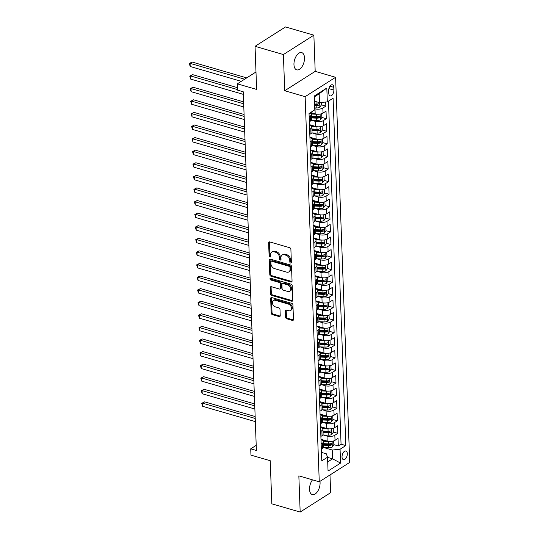 <?xml version="1.0" encoding="UTF-8"?>
<svg xmlns="http://www.w3.org/2000/svg" width="539" height="539" viewBox="0 0 539 539"><rect width="100%" height="100%" fill="white"/><g stroke="black" fill="none" stroke-linecap="round" stroke-linejoin="round"><path stroke-width="0.81" d="M290.622 263.045A0.963 0.694 -122.5 0 0 291.37 262.405L290.892 249.281A1.374 0.99 -122.5 0 0 289.733 247.718L269.695 241.91A1.374 0.99 -122.5 0 0 269.001 241.977A1.374 0.99 -122.5 0 0 268.624 242.819L269.109 255.944A0.963 0.694 -122.5 0 0 270.666 256.396L270.605 254.698A4.406 3.16 -122.5 0 1 271.804 252.016A4.406 3.16 -122.5 0 1 274.021 251.78L275.692 252.265A4.406 3.16 -122.5 0 1 279.397 257.251L279.458 258.949A0.963 0.694 -122.5 0 0 281.021 259.4L280.954 257.703A4.406 3.16 -122.5 0 1 282.153 255.021A4.406 3.16 -122.5 0 1 284.376 254.785L286.041 255.27A4.406 3.16 -122.5 0 1 289.753 260.256L289.814 261.954A0.963 0.694 -122.5 0 0 290.622 263.045M312.519 479.831A8.974 4.838 106.2 0 0 309.534 489.351A8.974 4.838 106.2 0 0 312.303 494.62A8.974 4.838 106.2 0 0 317.639 491.386A8.974 4.838 106.2 0 0 320.078 482.648A8.974 4.838 106.2 0 0 319.95 481.347M304.501 57.875A8.974 4.838 106.2 0 0 301.732 52.606A8.974 4.838 106.2 0 0 296.396 55.84A8.974 4.838 106.2 0 0 293.957 64.579A8.974 4.838 106.2 0 0 296.726 69.848A8.974 4.838 106.2 0 0 302.062 66.614A8.974 4.838 106.2 0 0 304.501 57.875M347.298 453.649A4.487 2.419 106.2 0 0 345.917 451.015A4.487 2.419 106.2 0 0 343.249 452.632A4.487 2.419 106.2 0 0 342.029 457.005A4.487 2.419 106.2 0 0 343.417 459.639A4.487 2.419 106.2 0 0 346.085 458.022A4.487 2.419 106.2 0 0 347.298 453.649M285.616 317.235A1.374 0.99 -122.5 0 0 286.775 318.792L292.401 320.422A1.374 0.99 -122.5 0 0 293.088 320.348A1.374 0.99 -122.5 0 0 293.465 319.512L292.933 304.933A1.374 0.99 -122.5 0 0 291.774 303.376L271.73 297.562A1.374 0.99 -122.5 0 0 271.043 297.636A1.374 0.99 -122.5 0 0 270.666 298.471L271.198 313.051A1.374 0.99 -122.5 0 0 272.357 314.608L279.148 316.582A1.374 0.99 -122.5 0 0 279.842 316.508A1.374 0.99 -122.5 0 0 280.219 315.665L279.99 309.426A1.374 0.99 -122.5 0 0 278.831 307.87L275.463 306.893A3.685 2.641 -122.5 0 1 272.579 303.881A3.685 2.641 -122.5 0 1 273.367 300.479A3.685 2.641 -122.5 0 1 275.22 300.284L288.412 304.111A3.685 2.641 -122.5 0 1 291.296 307.122A3.685 2.641 -122.5 0 1 290.508 310.525A3.685 2.641 -122.5 0 1 288.655 310.72L286.458 310.08A1.374 0.99 -122.5 0 0 285.764 310.154A1.374 0.99 -122.5 0 0 285.387 310.996L285.616 317.235L286.438 316.71A1.374 0.99 -122.5 0 0 287.597 318.266L293.223 319.897A1.374 0.99 -122.5 0 0 293.405 319.937M283.393 54.554L284.72 90.741L315.194 71.364L313.866 35.176L283.393 54.554L255.041 46.327L256.625 89.434L237.342 83.841L237.571 90.134L243.244 91.778L256.396 450.476L250.723 448.832L250.958 455.125L270.234 460.717L271.818 503.824L300.169 512.05L330.643 492.673L329.989 474.967M284.72 90.741L305.135 96.663L319.263 481.792L298.842 475.863L300.169 512.05M290.986 282.005A1.374 0.99 -122.5 0 0 291.68 281.931A1.374 0.99 -122.5 0 0 292.057 281.088L291.525 266.515A1.374 0.99 -122.5 0 0 290.366 264.952L270.322 259.138A1.374 0.99 -122.5 0 0 269.628 259.212A1.374 0.99 -122.5 0 0 269.257 260.054L269.79 274.627A1.374 0.99 -122.5 0 0 270.949 276.19L290.986 282.005L291.815 281.479A1.374 0.99 -122.5 0 0 291.997 281.513M292.226 285.724L292.758 300.297A1.374 0.99 -122.5 0 1 292.387 301.139A1.374 0.99 -122.5 0 1 291.693 301.213L271.656 295.399A1.374 0.99 -122.5 0 1 270.497 293.843L270.268 287.604A1.374 0.99 -122.5 0 1 270.639 286.761A1.374 0.99 -122.5 0 1 271.333 286.687L279.465 289.045A1.374 0.99 -122.5 0 0 280.152 288.971A1.374 0.99 -122.5 0 0 280.529 288.136L280.381 283.999A1.374 0.99 -122.5 0 0 279.222 282.436L270.76 279.984A0.963 0.694 -122.5 0 1 270.693 278.252L291.067 284.168A1.374 0.99 -122.5 0 1 292.226 285.724M255.041 46.327L285.508 26.95L313.866 35.176M333.863 444.662L338.303 445.948L338.027 438.396L335.022 440.309L334.834 435.269A5.612 2.466 177.9 0 1 327.005 436.051L323.312 434.98M333.398 432.069L337.838 433.363L337.562 425.81L334.557 427.723L334.375 422.684A5.612 2.466 177.9 0 1 326.546 423.465L322.854 422.394M332.94 419.483L337.38 420.777L337.104 413.224L334.099 415.138L333.911 410.098A5.612 2.466 177.9 0 1 326.082 410.88L322.389 409.808M332.475 406.898L336.915 408.191L336.639 400.639L333.634 402.552L333.452 397.512A5.612 2.466 177.9 0 1 325.623 398.294L321.931 397.223M332.017 394.312L336.457 395.606L336.181 388.053L333.176 389.966L332.987 384.927A5.612 2.466 177.9 0 1 325.158 385.708L321.466 384.637M331.552 381.727L335.992 383.02L335.716 375.467L332.711 377.381L332.529 372.341A5.612 2.466 177.9 0 1 324.7 373.123L321.008 372.051M331.094 369.141L335.534 370.434L335.258 362.882L332.253 364.788L332.064 359.756A5.612 2.466 177.9 0 1 324.235 360.537L320.543 359.466M330.629 356.555L335.069 357.849L334.793 350.296L331.788 352.203L331.606 347.17A5.612 2.466 177.9 0 1 323.777 347.951L320.085 346.88M330.171 343.97L334.611 345.263L334.335 337.71L331.33 339.617L331.141 334.584A5.612 2.466 177.9 0 1 323.312 335.366L319.62 334.295M329.706 331.384L334.146 332.671L333.87 325.125L330.865 327.032L330.683 321.999A5.612 2.466 177.9 0 1 322.854 322.78L319.162 321.709M329.248 318.798L333.688 320.085L333.412 312.539L330.407 314.446L330.218 309.413A5.612 2.466 177.9 0 1 322.389 310.194L318.697 309.123M328.783 306.213L333.223 307.499L332.947 299.953L329.942 301.86L329.76 296.827A5.612 2.466 177.9 0 1 321.931 297.609L318.239 296.538M328.325 293.627L332.765 294.914L332.489 287.368L329.484 289.275L329.295 284.242A5.612 2.466 177.9 0 1 321.466 285.023L317.774 283.952M327.86 281.041L332.3 282.328L332.024 274.782L329.019 276.689L328.837 271.656A5.612 2.466 177.9 0 1 321.008 272.438L317.316 271.366M327.402 268.456L331.842 269.743L331.566 262.197L328.561 264.103L328.372 259.07A5.612 2.466 177.9 0 1 320.543 259.852L316.851 258.781M326.937 255.87L331.377 257.157L331.101 249.604L328.096 251.518L327.914 246.485A5.612 2.466 177.9 0 1 320.085 247.266L316.393 246.195M326.479 243.284L330.919 244.571L330.643 237.019L327.638 238.932L327.449 233.899A5.612 2.466 177.9 0 1 319.62 234.681L315.928 233.609M326.014 230.699L330.454 231.986L330.178 224.433L327.173 226.346L326.991 221.313A5.612 2.466 177.9 0 1 319.162 222.095L315.47 221.024M325.556 218.113L329.996 219.4L329.72 211.847L326.715 213.761L326.526 208.728A5.612 2.466 177.9 0 1 318.697 209.509L315.005 208.438M325.091 205.527L329.531 206.814L329.255 199.262L326.25 201.175L326.068 196.142A5.612 2.466 177.9 0 1 318.239 196.917L314.547 195.852M324.633 192.942L329.073 194.229L328.797 186.676L325.792 188.589L325.603 183.556A5.612 2.466 177.9 0 1 317.774 184.331L314.082 183.267M324.168 180.356L328.608 181.643L328.332 174.09L325.327 176.004L325.145 170.971A5.612 2.466 177.9 0 1 317.316 171.746L313.624 170.681M323.71 167.77L328.15 169.057L327.874 161.505L324.869 163.418L324.68 158.385A5.612 2.466 177.9 0 1 316.851 159.16L313.159 158.095M323.245 155.185L327.685 156.472L327.409 148.919L324.404 150.832L324.222 145.799A5.612 2.466 177.9 0 1 316.393 146.574L312.701 145.51M322.787 142.599L327.227 143.886L326.951 136.333L323.946 138.247L323.757 133.214A5.612 2.466 177.9 0 1 315.928 133.989L312.236 132.917M322.322 130.014L326.762 131.3L326.486 123.748L323.481 125.661L323.299 120.628A5.612 2.466 177.9 0 1 315.47 121.403L311.778 120.332M321.864 117.428L326.304 118.715L326.028 111.162L323.023 113.075A5.612 2.466 177.9 0 1 315.187 113.857L310.585 112.516M335.022 440.309A5.612 2.466 -2.1 0 1 327.186 441.084L320.988 439.285M334.557 427.723A5.612 2.466 -2.1 0 1 326.728 428.498L320.523 426.699M334.099 415.138A5.612 2.466 -2.1 0 1 326.263 415.913L320.065 414.114M333.634 402.552A5.612 2.466 -2.1 0 1 325.805 403.327L319.6 401.528M333.176 389.966A5.612 2.466 -2.1 0 1 325.34 390.741L319.142 388.942M332.711 377.381A5.612 2.466 -2.1 0 1 324.882 378.156L318.684 376.357M332.253 364.788A5.612 2.466 -2.1 0 1 324.417 365.57L318.219 363.771M331.788 352.203A5.612 2.466 -2.1 0 1 323.959 352.984L317.761 351.185M331.33 339.617A5.612 2.466 -2.1 0 1 323.494 340.399L317.296 338.6M330.865 327.032A5.612 2.466 -2.1 0 1 323.036 327.813L316.838 326.014M330.407 314.446A5.612 2.466 -2.1 0 1 322.571 315.227L316.373 313.428M329.942 301.86A5.612 2.466 -2.1 0 1 322.113 302.642L315.915 300.843M329.484 289.275A5.612 2.466 -2.1 0 1 321.648 290.056L315.45 288.257M329.019 276.689A5.612 2.466 -2.1 0 1 321.19 277.47L314.992 275.672M328.561 264.103A5.612 2.466 -2.1 0 1 320.725 264.885L314.527 263.086M328.096 251.518A5.612 2.466 -2.1 0 1 320.267 252.299L314.069 250.5M327.638 238.932A5.612 2.466 -2.1 0 1 319.802 239.714L313.604 237.915M327.173 226.346A5.612 2.466 -2.1 0 1 319.344 227.128L313.146 225.329M326.715 213.761A5.612 2.466 -2.1 0 1 318.879 214.542L312.681 212.743M326.25 201.175A5.612 2.466 -2.1 0 1 318.421 201.957L312.222 200.158M325.792 188.589A5.612 2.466 -2.1 0 1 317.956 189.371L311.758 187.572M325.327 176.004A5.612 2.466 -2.1 0 1 317.498 176.785L311.299 174.986M324.869 163.418A5.612 2.466 -2.1 0 1 317.033 164.2L310.835 162.401M324.404 150.832A5.612 2.466 -2.1 0 1 316.575 151.614L310.376 149.815M323.946 138.247A5.612 2.466 -2.1 0 1 316.11 139.028L309.912 137.229M323.481 125.661A5.612 2.466 -2.1 0 1 315.652 126.443L309.453 124.644M328.675 90.579L328.783 93.348A4.346 2.345 106.2 0 0 330.124 95.895A4.346 2.345 106.2 0 0 332.704 94.332A4.346 2.345 106.2 0 0 333.884 90.101L333.782 87.331A4.346 2.345 106.2 0 0 332.442 84.778A4.346 2.345 106.2 0 0 329.861 86.341A4.346 2.345 106.2 0 0 328.675 90.579M305.135 96.663L335.608 77.286L349.73 462.408L319.263 481.792M338.303 445.948L341.059 444.19L345.822 445.571L333.089 98.206L327.321 101.871L319.492 102.653L314.486 101.197M345.822 445.571L340.062 449.243L340.567 463.082L328.049 471.046L327.544 457.2L321.776 460.865L309.042 113.5L314.803 109.835L314.298 95.989L326.816 88.025L327.321 101.871M321.008 439.804L321.076 439.824A5.612 2.466 177.9 0 1 323.387 441.71A5.612 2.466 177.9 0 1 322.315 443.233L321.156 443.968M320.543 427.218L320.617 427.238A5.612 2.466 177.9 0 1 322.928 429.125A5.612 2.466 177.9 0 1 321.857 430.648L320.698 431.382M320.085 414.632L320.153 414.653A5.612 2.466 177.9 0 1 322.463 416.539A5.612 2.466 177.9 0 1 321.392 418.062L320.233 418.796M319.62 402.047L319.694 402.067A5.612 2.466 177.9 0 1 322.005 403.954A5.612 2.466 177.9 0 1 320.934 405.476L319.775 406.211M319.162 389.461L319.229 389.481A5.612 2.466 177.9 0 1 321.54 391.368A5.612 2.466 177.9 0 1 320.469 392.891L319.31 393.625M318.697 376.876L318.771 376.896A5.612 2.466 177.9 0 1 321.082 378.782A5.612 2.466 177.9 0 1 320.011 380.305L318.852 381.039M318.239 364.29L318.306 364.31A5.612 2.466 177.9 0 1 320.617 366.197A5.612 2.466 177.9 0 1 319.546 367.719L318.387 368.454M317.774 351.704L317.848 351.724A5.612 2.466 177.9 0 1 320.159 353.611A5.612 2.466 177.9 0 1 319.088 355.134L317.929 355.868M317.316 339.119L317.383 339.132A5.612 2.466 177.9 0 1 319.694 341.025A5.612 2.466 177.9 0 1 318.63 342.548L317.471 343.282M316.851 326.533L316.925 326.546A5.612 2.466 177.9 0 1 319.236 328.44A5.612 2.466 177.9 0 1 318.165 329.962L317.006 330.697M316.393 313.941L316.46 313.961A5.612 2.466 177.9 0 1 318.771 315.854A5.612 2.466 177.9 0 1 317.707 317.377L316.548 318.111M315.928 301.355L316.002 301.375A5.612 2.466 177.9 0 1 318.313 303.268A5.612 2.466 177.9 0 1 317.242 304.791L316.083 305.525M315.47 288.769L315.537 288.789A5.612 2.466 177.9 0 1 317.848 290.683A5.612 2.466 177.9 0 1 316.784 292.205L315.625 292.94M315.005 276.184L315.079 276.204A5.612 2.466 177.9 0 1 317.39 278.097A5.612 2.466 177.9 0 1 316.319 279.62L315.16 280.354M314.547 263.598L314.614 263.618A5.612 2.466 177.9 0 1 316.925 265.511A5.612 2.466 177.9 0 1 315.861 267.034L314.702 267.768M314.082 251.012L314.156 251.033A5.612 2.466 177.9 0 1 316.467 252.926A5.612 2.466 177.9 0 1 315.396 254.448L314.237 255.183M313.624 238.427L313.691 238.447A5.612 2.466 177.9 0 1 316.002 240.34A5.612 2.466 177.9 0 1 314.938 241.863L313.779 242.597M313.159 225.841L313.233 225.861A5.612 2.466 177.9 0 1 315.544 227.754A5.612 2.466 177.9 0 1 314.473 229.277L313.314 230.012M312.701 213.255L312.768 213.276A5.612 2.466 177.9 0 1 315.079 215.169A5.612 2.466 177.9 0 1 314.015 216.691L312.856 217.426M312.236 200.67L312.31 200.69A5.612 2.466 177.9 0 1 314.621 202.583A5.612 2.466 177.9 0 1 313.55 204.099L312.391 204.84M311.778 188.084L311.845 188.104A5.612 2.466 177.9 0 1 314.156 189.998A5.612 2.466 177.9 0 1 313.092 191.513L311.933 192.255M311.313 175.498L311.387 175.519A5.612 2.466 177.9 0 1 313.698 177.412A5.612 2.466 177.9 0 1 312.627 178.928L311.468 179.669M310.855 162.913L310.922 162.933A5.612 2.466 177.9 0 1 313.233 164.826A5.612 2.466 177.9 0 1 312.169 166.342L311.01 167.083M310.39 150.327L310.464 150.347A5.612 2.466 177.9 0 1 312.775 152.241A5.612 2.466 177.9 0 1 311.704 153.756L310.545 154.498M309.932 137.741L309.999 137.762A5.612 2.466 177.9 0 1 312.31 139.648A5.612 2.466 177.9 0 1 311.246 141.171L310.087 141.912M309.467 125.156L309.541 125.176A5.612 2.466 177.9 0 1 311.852 127.063A5.612 2.466 177.9 0 1 310.781 128.585L309.622 129.326M321.399 104.842L325.839 106.129L322.834 108.043A5.612 2.466 177.9 0 1 315.005 108.817L314.769 108.75M309.959 112.914A5.612 2.466 177.9 0 1 311.387 114.477L311.576 119.517A5.612 2.466 177.9 0 1 310.504 121.039L309.346 121.774M311.387 114.477A5.612 2.466 177.9 0 1 310.323 116L309.164 116.741M321.345 449.007L322.504 448.266A5.612 2.466 -2.1 0 0 323.575 446.743L323.387 441.71M320.88 436.422L322.039 435.68A5.612 2.466 -2.1 0 0 323.11 434.158L322.928 429.125M320.422 423.836L321.581 423.095A5.612 2.466 -2.1 0 0 322.652 421.572L322.463 416.539M319.957 411.25L321.116 410.509A5.612 2.466 -2.1 0 0 322.187 408.986L322.005 403.954M319.499 398.665L320.658 397.923A5.612 2.466 -2.1 0 0 321.729 396.401L321.54 391.368M319.034 386.072L320.193 385.338A5.612 2.466 -2.1 0 0 321.264 383.815L321.082 378.782M318.576 373.487L319.735 372.752A5.612 2.466 -2.1 0 0 320.806 371.23L320.617 366.197M318.111 360.901L319.27 360.167A5.612 2.466 -2.1 0 0 320.341 358.644L320.159 353.611M317.653 348.315L318.812 347.581A5.612 2.466 -2.1 0 0 319.883 346.058L319.694 341.025M317.188 335.73L318.347 334.995A5.612 2.466 -2.1 0 0 319.418 333.473L319.236 328.44M316.73 323.144L317.889 322.41A5.612 2.466 -2.1 0 0 318.96 320.887L318.771 315.854M316.265 310.558L317.424 309.824A5.612 2.466 -2.1 0 0 318.495 308.301L318.313 303.268M315.807 297.973L316.966 297.238A5.612 2.466 -2.1 0 0 318.037 295.716L317.848 290.683M315.342 285.387L316.501 284.653A5.612 2.466 -2.1 0 0 317.572 283.13L317.39 278.097M314.884 272.801L316.043 272.067A5.612 2.466 -2.1 0 0 317.114 270.544L316.925 265.511M314.419 260.216L315.578 259.481A5.612 2.466 -2.1 0 0 316.649 257.959L316.467 252.926M313.961 247.63L315.12 246.896A5.612 2.466 -2.1 0 0 316.191 245.373L316.002 240.34M313.496 235.044L314.655 234.31A5.612 2.466 -2.1 0 0 315.726 232.787L315.544 227.754M313.038 222.459L314.197 221.724A5.612 2.466 -2.1 0 0 315.268 220.202L315.079 215.169M312.573 209.873L313.732 209.139A5.612 2.466 -2.1 0 0 314.803 207.616L314.621 202.583M312.115 197.287L313.274 196.553A5.612 2.466 -2.1 0 0 314.345 195.03L314.156 189.998M311.65 184.702L312.809 183.967A5.612 2.466 -2.1 0 0 313.88 182.445L313.698 177.412M311.192 172.116L312.351 171.382A5.612 2.466 -2.1 0 0 313.422 169.859L313.233 164.826M310.727 159.531L311.886 158.796A5.612 2.466 -2.1 0 0 312.957 157.273L312.775 152.241M310.269 146.945L311.427 146.21A5.612 2.466 -2.1 0 0 312.499 144.688L312.31 139.648M309.804 134.359L310.963 133.625A5.612 2.466 -2.1 0 0 312.034 132.102L311.852 127.063M326.304 118.715L323.299 120.628M326.762 131.3L323.757 133.214M327.227 143.886L324.222 145.799M327.685 156.472L324.68 158.385M328.15 169.057L325.145 170.971M328.608 181.643L325.603 183.556M329.073 194.229L326.068 196.142M329.531 206.814L326.526 208.728M329.996 219.4L326.991 221.313M330.454 231.986L327.449 233.899M330.919 244.571L327.914 246.485M331.377 257.157L328.372 259.07M331.842 269.743L328.837 271.656M332.3 282.328L329.295 284.242M332.765 294.914L329.76 296.827M333.223 307.499L330.218 309.413M333.688 320.085L330.683 321.999M334.146 332.671L331.141 334.584M334.611 345.263L331.606 347.17M335.069 357.849L332.064 359.756M335.534 370.434L332.529 372.341M335.992 383.02L332.987 384.927M336.457 395.606L333.452 397.512M336.915 408.191L333.911 410.098M337.38 420.777L334.375 422.684M337.838 433.363L334.834 435.269M341.059 444.19L328.48 101.137M325.839 106.129L325.691 102.033M327.55 457.375L332.55 458.83L332.233 450.018L323.777 447.565M319.492 102.653L319.169 93.84L314.331 96.919M315.194 71.364L335.608 77.286M256.207 445.342L250.723 448.832M255.985 71.983L237.342 83.841M327.719 461.903L332.55 458.83L340.567 463.082M321.466 452.389L326.304 453.791L327.544 457.2M332.233 450.018L340.062 449.243M319.169 93.84L326.816 88.025M291.37 262.493A0.963 0.694 -122.5 0 1 290.636 261.428L290.575 259.731A4.406 3.16 -122.5 0 0 286.869 254.745L286.041 255.27M282.153 255.021L282.975 254.496A4.406 3.16 -122.5 0 1 285.198 254.26L286.869 254.745M271.804 252.016L272.626 251.491A4.406 3.16 -122.5 0 1 274.843 251.255L276.514 251.74A4.406 3.16 -122.5 0 1 280.219 256.726L280.28 258.424A0.963 0.694 -122.5 0 0 281.014 259.488M269.507 241.87A1.374 0.99 -122.5 0 0 269.446 242.294L269.931 255.419A0.963 0.694 -122.5 0 0 270.666 256.483M270.14 259.104A1.374 0.99 -122.5 0 0 270.079 259.528L270.612 274.108A1.374 0.99 -122.5 0 0 271.771 275.665L291.815 281.479M290.016 267.418A0.963 0.694 -122.5 0 0 289.2 266.327L271.616 261.226A0.963 0.694 -122.5 0 0 270.868 261.866L270.928 263.652A4.406 3.16 -122.5 0 0 274.641 268.644L286.66 272.128A4.406 3.16 -122.5 0 0 288.884 271.892A4.406 3.16 -122.5 0 0 290.076 269.21L290.016 267.418L290.838 266.893A0.963 0.694 -122.5 0 0 290.029 265.808L289.2 266.327M271.13 261.274L271.952 260.755A0.963 0.694 -122.5 0 1 272.438 260.701L290.029 265.808M288.884 271.892L289.706 271.373A4.406 3.16 -122.5 0 0 290.905 268.685L290.076 269.21M290.838 266.893L290.905 268.685M271.151 286.654A1.374 0.99 -122.5 0 0 271.09 287.078L271.319 293.317A1.374 0.99 -122.5 0 0 272.478 294.873L292.515 300.688A1.374 0.99 -122.5 0 0 292.704 300.728M280.152 288.971L280.981 288.453A1.374 0.99 -122.5 0 0 281.351 287.61L281.203 283.474A1.374 0.99 -122.5 0 0 280.044 281.917L271.582 279.458L270.76 279.984M270.773 278.279A0.963 0.694 -122.5 0 0 271.582 279.458M287.893 291.491A3.685 2.641 -122.5 0 0 289.753 291.296A3.685 2.641 -122.5 0 0 290.541 287.893A3.685 2.641 -122.5 0 0 287.651 284.882L283.002 283.534A1.374 0.99 -122.5 0 0 282.308 283.608A1.374 0.99 -122.5 0 0 281.937 284.451L282.086 288.587A1.374 0.99 -122.5 0 0 283.244 290.144L287.893 291.491M289.753 291.296L290.575 290.77A3.685 2.641 -122.5 0 0 291.363 287.368A3.685 2.641 -122.5 0 0 288.473 284.363L287.651 284.882M282.308 283.608L283.137 283.09A1.374 0.99 -122.5 0 1 283.831 283.015L288.473 284.363M286.27 310.046A1.374 0.99 -122.5 0 0 286.209 310.471L286.438 316.71M290.508 310.525L291.336 309.999A3.685 2.641 -122.5 0 0 292.125 306.597A3.685 2.641 -122.5 0 0 289.234 303.585L288.412 304.111M273.367 300.479L274.189 299.96A3.685 2.641 -122.5 0 1 276.042 299.758L289.234 303.585M271.548 297.521A1.374 0.99 -122.5 0 0 271.488 297.952L272.027 312.526A1.374 0.99 -122.5 0 0 273.179 314.082L279.97 316.056A1.374 0.99 -122.5 0 0 280.159 316.09M316.11 101.669A3.719 1.637 177.9 0 1 316.009 101.662L314.507 101.602M321.311 102.471L321.406 104.916L319.802 107.227A3.719 1.637 177.9 0 1 316.238 107.955L314.736 107.894M246.714 77.879L192.153 62.052L190.092 63.359L190.206 66.506L241.297 81.328M314.648 105.503L316.15 105.57A3.719 1.637 -2.1 0 0 318.96 105.186C319.762 104.33 319.742 103.832 318.906 103.677A3.719 1.637 177.9 0 1 316.097 104.054L314.594 103.993M318.96 105.186L317.33 104.714A1.893 0.835 177.9 0 1 316.447 104.768L314.614 104.687M319.256 103.65L318.906 103.677M244.652 79.193L190.092 63.359L189.27 63.481L192.153 62.052M190.206 66.506L189.27 63.481M317.599 114.221A3.719 1.637 177.9 0 1 316.467 114.248L311.279 114.032M313.294 113.305L310.457 113.183M321.642 113.702L321.864 117.502L320.267 119.813A3.719 1.637 177.9 0 1 316.703 120.541L311.306 120.312M237.483 87.655L192.612 74.638L190.557 75.945L190.671 79.092L243.338 94.372M311.515 117.933L316.615 118.156A3.719 1.637 -2.1 0 0 319.418 117.772C320.22 116.916 320.2 116.417 319.364 116.262A3.719 1.637 177.9 0 1 316.555 116.64L311.461 116.424M319.418 117.772L317.788 117.3A1.893 0.835 177.9 0 1 316.905 117.354L311.488 117.125M319.715 116.235L319.364 116.262M237.551 89.582L190.557 75.945L189.735 76.066L192.612 74.638M190.671 79.092L189.735 76.066M318.057 126.806A3.719 1.637 177.9 0 1 316.932 126.84L311.737 126.618M313.752 125.89L310.915 125.769M322.106 126.288L322.329 130.088L320.725 132.399A3.719 1.637 177.9 0 1 317.161 133.133L311.771 132.904M243.615 101.884L193.077 87.224L191.015 88.531L191.129 91.677L243.796 106.958M311.98 130.519L317.073 130.741A3.719 1.637 -2.1 0 0 319.883 130.357C320.685 129.501 320.665 129.003 319.829 128.848A3.719 1.637 177.9 0 1 317.02 129.225L311.919 129.01M319.883 130.357L318.253 129.886A1.893 0.835 177.9 0 1 317.37 129.939L311.946 129.71M320.179 128.821L319.829 128.848M243.682 103.811L191.015 88.531L190.193 88.652L193.077 87.224M191.129 91.677L190.193 88.652M318.522 139.392A3.719 1.637 177.9 0 1 317.39 139.426L312.202 139.203M314.217 138.476L311.38 138.355M322.565 138.873L322.787 142.673L321.19 144.984A3.719 1.637 177.9 0 1 317.626 145.719L312.229 145.49M244.073 114.47L193.535 99.809L191.48 101.116L191.594 104.263L244.261 119.543M312.438 143.105L317.538 143.327A3.719 1.637 -2.1 0 0 320.341 142.943C321.143 142.094 321.123 141.589 320.287 141.434A3.719 1.637 177.9 0 1 317.478 141.811L312.384 141.595M320.341 142.943L318.711 142.471A1.893 0.835 177.9 0 1 317.828 142.525L312.411 142.296M320.638 141.407L320.287 141.434M244.147 116.397L191.48 101.116L190.658 101.238L193.535 99.809M191.594 104.263L190.658 101.238M318.98 151.978A3.719 1.637 177.9 0 1 317.855 152.011L312.66 151.789M314.675 151.061L311.838 150.94M323.029 151.459L323.252 155.259L321.648 157.57A3.719 1.637 177.9 0 1 318.084 158.304L312.694 158.075M244.538 127.056L194 112.395L191.938 113.702L192.052 116.848L244.719 132.129M312.903 155.697L317.997 155.912A3.719 1.637 -2.1 0 0 320.806 155.528C321.608 154.68 321.588 154.174 320.752 154.019A3.719 1.637 177.9 0 1 317.943 154.397L312.842 154.181M320.806 155.528L319.169 155.057A1.893 0.835 177.9 0 1 318.293 155.111L312.869 154.882M321.103 153.992L320.752 154.019M244.605 128.983L191.938 113.702L191.116 113.823L194 112.395M192.052 116.848L191.116 113.823M319.445 164.563A3.719 1.637 177.9 0 1 318.313 164.597L313.125 164.375M315.14 163.647L312.303 163.526M323.488 164.045L323.71 167.845L322.113 170.156A3.719 1.637 177.9 0 1 318.549 170.89L313.152 170.661M244.996 139.641L194.458 124.981L192.403 126.288L192.517 129.434L245.184 144.715M313.361 168.283L318.461 168.498A3.719 1.637 -2.1 0 0 321.264 168.114C322.066 167.265 322.046 166.76 321.21 166.605A3.719 1.637 177.9 0 1 318.401 166.989L313.307 166.767M321.264 168.114L319.634 167.642A1.893 0.835 177.9 0 1 318.751 167.696L313.334 167.467M321.561 166.578L321.21 166.605M245.07 141.568L192.403 126.288L191.581 126.409L194.458 124.981M192.517 129.434L191.581 126.409M319.903 177.149A3.719 1.637 177.9 0 1 318.778 177.183L313.583 176.96M315.598 176.233L312.761 176.112M323.952 176.63L324.175 180.43L322.571 182.741A3.719 1.637 177.9 0 1 319.007 183.476L313.617 183.247M245.461 152.227L194.923 137.566L192.861 138.873L192.975 142.02L245.643 157.3M313.826 180.868L318.92 181.084A3.719 1.637 -2.1 0 0 321.729 180.7C322.531 179.851 322.511 179.346 321.675 179.191A3.719 1.637 177.9 0 1 318.866 179.575L313.765 179.352M321.729 180.7L320.092 180.228A1.893 0.835 177.9 0 1 319.216 180.282L313.792 180.053M322.026 179.164L321.675 179.191M245.528 154.154L192.861 138.873L192.039 139.001L194.923 137.566M192.975 142.02L192.039 139.001M320.368 189.735A3.719 1.637 177.9 0 1 319.236 189.768L314.048 189.546M316.063 188.818L313.226 188.697M324.411 189.223L324.633 193.023L323.036 195.327A3.719 1.637 177.9 0 1 319.472 196.061L314.075 195.832M245.919 164.813L195.381 150.152L193.326 151.459L193.44 154.605L246.107 169.886M314.284 193.454L319.384 193.669A3.719 1.637 -2.1 0 0 322.187 193.285C322.989 192.436 322.969 191.931 322.133 191.776A3.719 1.637 177.9 0 1 319.324 192.16L314.23 191.938M322.187 193.285L320.557 192.814A1.893 0.835 177.9 0 1 319.674 192.868L314.257 192.639M322.484 191.749L322.133 191.776M245.993 166.74L193.326 151.459L192.504 151.587L195.381 150.152M193.44 154.605L192.504 151.587M320.826 202.32A3.719 1.637 177.9 0 1 319.701 202.354L314.507 202.132M316.521 201.404L313.685 201.283M324.876 201.808L325.098 205.608L323.494 207.913A3.719 1.637 177.9 0 1 319.93 208.647L314.54 208.418M246.384 177.398L195.846 162.738L193.784 164.045L193.899 167.191L246.566 182.472M314.742 206.039L319.843 206.255A3.719 1.637 -2.1 0 0 322.652 205.871C323.454 205.022 323.434 204.517 322.591 204.362A3.719 1.637 177.9 0 1 319.789 204.746L314.688 204.524M322.652 205.871L321.015 205.399A1.893 0.835 177.9 0 1 320.139 205.453L314.715 205.224M322.949 204.335L322.591 204.362M246.451 179.325L193.784 164.045L192.962 164.173L195.846 162.738M193.899 167.191L192.962 164.173M321.291 214.906A3.719 1.637 177.9 0 1 320.159 214.94L314.971 214.717M316.986 213.99L314.149 213.868M325.421 214.414L325.556 218.194L323.959 220.498A3.719 1.637 177.9 0 1 320.395 221.233L314.998 221.003M246.842 189.984L196.304 175.323L194.249 176.63L194.363 179.777L247.03 195.057M315.207 218.625L320.307 218.841A3.719 1.637 -2.1 0 0 323.11 218.457C323.912 217.608 323.892 217.102 323.056 216.947A3.719 1.637 177.9 0 1 320.247 217.332L315.153 217.109M323.11 218.457L321.48 217.985A1.893 0.835 177.9 0 1 320.597 218.039L315.18 217.81M323.407 216.921L323.056 216.947M246.916 191.911L194.249 176.63L193.427 176.758L196.304 175.323M194.363 179.777L193.427 176.758M321.749 227.492A3.719 1.637 177.9 0 1 320.624 227.525L315.43 227.303M317.444 226.575L314.608 226.454M325.799 226.98L326.021 230.78L324.417 233.084A3.719 1.637 177.9 0 1 320.853 233.818L315.463 233.589M247.307 202.57L196.769 187.909L194.707 189.216L194.822 192.362L247.489 207.643M315.665 231.211L320.766 231.426A3.719 1.637 -2.1 0 0 323.575 231.042C324.377 230.193 324.357 229.688 323.515 229.533A3.719 1.637 177.9 0 1 320.712 229.917L315.611 229.702M323.575 231.042L321.938 230.571A1.893 0.835 177.9 0 1 321.062 230.625L315.638 230.396M323.872 229.506L323.515 229.533M247.374 204.497L194.707 189.216L193.885 189.344L196.769 187.909M194.822 192.362L193.885 189.344M322.214 240.084A3.719 1.637 177.9 0 1 321.082 240.111L315.894 239.889M317.909 239.161L315.072 239.04M326.257 239.565L326.479 243.365L324.882 245.669A3.719 1.637 177.9 0 1 321.318 246.404L315.921 246.175M247.765 215.155L197.227 200.495L195.172 201.802L195.286 204.948L247.953 220.229M316.13 243.796L321.231 244.012A3.719 1.637 -2.1 0 0 324.033 243.628C324.835 242.779 324.815 242.274 323.979 242.119A3.719 1.637 177.9 0 1 321.17 242.503L316.076 242.287M324.033 243.628L322.403 243.156A1.893 0.835 177.9 0 1 321.52 243.21L316.103 242.981M324.33 242.092L323.979 242.119M247.839 217.082L195.172 201.802L194.35 201.93L197.227 200.495M195.286 204.948L194.35 201.93M322.672 252.67A3.719 1.637 177.9 0 1 321.547 252.697L316.353 252.474M318.367 251.747L315.531 251.625M326.722 252.151L326.944 255.951L325.34 258.255A3.719 1.637 177.9 0 1 321.776 258.989L316.386 258.76M248.23 227.741L197.692 213.08L195.63 214.387L195.745 217.534L248.412 232.814M316.588 256.382L321.689 256.598A3.719 1.637 -2.1 0 0 324.498 256.214C325.3 255.365 325.28 254.859 324.438 254.704A3.719 1.637 177.9 0 1 321.635 255.088L316.534 254.873M324.498 256.214L322.861 255.742A1.893 0.835 177.9 0 1 321.985 255.796L316.561 255.567M324.795 254.677L324.438 254.704M248.297 229.668L195.63 214.387L194.808 214.515L197.692 213.08M195.745 217.534L194.808 214.515M323.137 265.255A3.719 1.637 177.9 0 1 322.005 265.282L316.817 265.06M318.832 264.332L315.995 264.211M327.18 264.737L327.402 268.537L325.805 270.841A3.719 1.637 177.9 0 1 322.241 271.575L316.844 271.346M248.688 240.327L198.15 225.666L196.095 226.973L196.209 230.119L248.877 245.4M317.053 268.968L322.154 269.183A3.719 1.637 -2.1 0 0 324.956 268.799C325.758 267.95 325.738 267.445 324.902 267.29A3.719 1.637 177.9 0 1 322.093 267.674L316.999 267.459M324.956 268.799L323.326 268.328A1.893 0.835 177.9 0 1 322.443 268.382L317.026 268.152M325.253 267.263L324.902 267.29M248.762 242.254L196.095 226.973L195.273 227.101L198.15 225.666M196.209 230.119L195.273 227.101M323.595 277.841A3.719 1.637 177.9 0 1 322.47 277.868L317.276 277.646M319.29 276.918L316.454 276.797M327.645 277.322L327.867 281.122L326.263 283.426A3.719 1.637 177.9 0 1 322.699 284.161L317.309 283.932M249.153 252.912L198.615 238.251L196.553 239.559L196.668 242.705L249.335 257.986M317.511 281.553L322.612 281.769A3.719 1.637 -2.1 0 0 325.421 281.385C326.223 280.536 326.203 280.031 325.361 279.876A3.719 1.637 177.9 0 1 322.558 280.26L317.458 280.044M325.421 281.385L323.784 280.913A1.893 0.835 177.9 0 1 322.908 280.967L317.484 280.738M325.718 279.849L325.361 279.876M249.22 254.839L196.553 239.559L195.731 239.687L198.615 238.251M196.668 242.705L195.731 239.687M324.06 290.427A3.719 1.637 177.9 0 1 322.928 290.454L317.74 290.231M319.755 289.504L316.919 289.382M328.103 289.908L328.325 293.708L326.728 296.012A3.719 1.637 177.9 0 1 323.164 296.746L317.767 296.517M249.611 265.498L199.073 250.837L197.018 252.144L197.133 255.291L249.8 270.571M317.976 294.139L323.077 294.355A3.719 1.637 -2.1 0 0 325.879 293.971C326.681 293.122 326.661 292.616 325.825 292.461A3.719 1.637 177.9 0 1 323.016 292.845L317.922 292.63M325.879 293.971L324.249 293.499A1.893 0.835 177.9 0 1 323.366 293.553L317.949 293.324M326.176 292.434L325.825 292.461M249.685 267.425L197.018 252.144L196.196 252.272L199.073 250.837M197.133 255.291L196.196 252.272M324.518 303.012A3.719 1.637 177.9 0 1 323.393 303.039L318.199 302.817M320.213 302.089L317.377 301.968M328.568 302.494L328.79 306.293L327.186 308.598A3.719 1.637 177.9 0 1 323.622 309.332L318.232 309.103M250.076 278.084L199.538 263.423L197.476 264.73L197.591 267.876L250.258 283.157M318.434 306.725L323.535 306.94A3.719 1.637 -2.1 0 0 326.344 306.556C327.146 305.707 327.126 305.202 326.284 305.047A3.719 1.637 177.9 0 1 323.481 305.431L318.381 305.215M326.344 306.556L324.707 306.085A1.893 0.835 177.9 0 1 323.831 306.139L318.408 305.909M326.641 305.02L326.284 305.047M250.143 280.01L197.476 264.73L196.654 264.858L199.538 263.423M197.591 267.876L196.654 264.858M324.983 315.598A3.719 1.637 177.9 0 1 323.851 315.625L318.664 315.403M320.678 314.675L317.842 314.554M329.026 315.079L329.248 318.879L327.651 321.183A3.719 1.637 177.9 0 1 324.087 321.918L318.69 321.689M250.534 290.669L199.996 276.008L197.941 277.322L198.056 280.469L250.723 295.743M318.899 319.31L324 319.526A3.719 1.637 -2.1 0 0 326.802 319.142C327.604 318.293 327.584 317.788 326.749 317.633A3.719 1.637 177.9 0 1 323.939 318.017L318.845 317.801M326.802 319.142L325.172 318.67A1.893 0.835 177.9 0 1 324.289 318.724L318.872 318.495M327.099 317.606L326.749 317.633M250.608 292.596L197.941 277.322L197.119 277.444L199.996 276.008M198.056 280.469L197.119 277.444M325.441 328.184A3.719 1.637 177.9 0 1 324.316 328.211L319.122 327.988M321.136 327.261L318.3 327.139M329.491 327.665L329.713 331.465L328.11 333.769A3.719 1.637 177.9 0 1 324.545 334.503L319.155 334.274M250.999 303.255L200.461 288.594L198.399 289.908L198.514 293.054L251.181 308.328M319.357 331.896L324.458 332.112A3.719 1.637 -2.1 0 0 327.267 331.728C328.069 330.879 328.049 330.373 327.207 330.218A3.719 1.637 177.9 0 1 324.404 330.602L319.304 330.387M327.267 331.728L325.63 331.256A1.893 0.835 177.9 0 1 324.754 331.31L319.331 331.081M327.564 330.191L327.207 330.218M251.066 305.182L198.399 289.908L197.577 290.029L200.461 288.594M198.514 293.054L197.577 290.029M325.906 340.769A3.719 1.637 177.9 0 1 324.774 340.796L319.587 340.574M321.601 339.846L318.765 339.725M330.036 340.271L330.171 344.05L328.574 346.355A3.719 1.637 177.9 0 1 325.01 347.089L319.614 346.86M251.457 315.841L200.919 301.18L198.864 302.494L198.979 305.64L251.646 320.914M319.822 344.482L324.923 344.697A3.719 1.637 -2.1 0 0 327.725 344.313C328.527 343.464 328.507 342.959 327.672 342.804A3.719 1.637 177.9 0 1 324.862 343.188L319.768 342.972M327.725 344.313L326.095 343.842A1.893 0.835 177.9 0 1 325.212 343.895L319.795 343.666M328.022 342.777L327.672 342.804M251.531 317.767L198.864 302.494L198.042 302.615L200.919 301.18M198.979 305.64L198.042 302.615M326.364 353.355A3.719 1.637 177.9 0 1 325.239 353.382L320.045 353.16M322.059 352.432L319.223 352.311M330.414 352.836L330.636 356.636L329.033 358.94A3.719 1.637 177.9 0 1 325.468 359.675L320.078 359.446M251.922 328.426L201.384 313.765L199.322 315.079L199.437 318.226L252.104 333.5M320.281 357.067L325.381 357.283A3.719 1.637 -2.1 0 0 328.19 356.899C328.992 356.05 328.972 355.545 328.13 355.39A3.719 1.637 177.9 0 1 325.327 355.774L320.227 355.558M328.19 356.899L326.553 356.427A1.893 0.835 177.9 0 1 325.677 356.481L320.254 356.252M328.487 355.363L328.13 355.39M251.989 330.353L199.322 315.079L198.5 315.2L201.384 313.765M199.437 318.226L198.5 315.2M326.829 365.941A3.719 1.637 177.9 0 1 325.697 365.968L320.51 365.745M322.524 365.018L319.688 364.896M330.872 365.422L331.094 369.222L329.497 371.526A3.719 1.637 177.9 0 1 325.933 372.26L320.537 372.031M252.38 341.012L201.842 326.351L199.787 327.665L199.902 330.811L252.569 346.092M320.745 369.653L325.846 369.869A3.719 1.637 -2.1 0 0 328.649 369.491C329.45 368.636 329.43 368.13 328.595 367.975A3.719 1.637 177.9 0 1 325.785 368.359L320.692 368.144M328.649 369.491L327.018 369.013A1.893 0.835 177.9 0 1 326.135 369.067L320.718 368.838M328.945 367.948L328.595 367.975M252.454 342.945L199.787 327.665L198.965 327.786L201.842 326.351M199.902 330.811L198.965 327.786M327.288 378.526A3.719 1.637 177.9 0 1 326.162 378.553L320.968 378.331M322.982 377.603L320.146 377.482M331.337 378.007L331.559 381.807L329.956 384.112A3.719 1.637 177.9 0 1 326.391 384.846L321.001 384.617M252.845 353.604L202.307 338.937L200.245 340.25L200.36 343.397L253.027 358.678M321.204 382.239L326.304 382.454A3.719 1.637 -2.1 0 0 329.113 382.077C329.915 381.221 329.895 380.716 329.053 380.561A3.719 1.637 177.9 0 1 326.25 380.945L321.15 380.729M329.113 382.077L327.476 381.599A1.893 0.835 177.9 0 1 326.6 381.652L321.177 381.423M329.41 380.534L329.053 380.561M252.912 355.531L200.245 340.25L199.423 340.372L202.307 338.937M200.36 343.397L199.423 340.372M327.752 391.112A3.719 1.637 177.9 0 1 326.621 391.139L321.433 390.916M323.447 390.189L320.611 390.068M331.795 390.593L332.017 394.393L330.42 396.697A3.719 1.637 177.9 0 1 326.856 397.432L321.46 397.203M253.303 366.19L202.765 351.522L200.71 352.836L200.825 355.983L253.492 371.263M321.668 394.824L326.769 395.04A3.719 1.637 -2.1 0 0 329.572 394.663C330.373 393.807 330.353 393.302 329.518 393.147A3.719 1.637 177.9 0 1 326.708 393.531L321.615 393.315M329.572 394.663L327.941 394.184A1.893 0.835 177.9 0 1 327.058 394.238L321.642 394.009M329.868 393.12L329.518 393.147M253.377 368.117L200.71 352.836L199.888 352.957L202.765 351.522M200.825 355.983L199.888 352.957M328.211 403.698A3.719 1.637 177.9 0 1 327.085 403.724L321.891 403.502M323.905 402.774L321.069 402.66M332.26 403.179L332.482 406.979L330.879 409.283A3.719 1.637 177.9 0 1 327.314 410.017L321.918 409.788M253.768 378.776L203.23 364.108L201.168 365.422L201.283 368.568L253.95 383.849M322.127 407.41L327.227 407.625A3.719 1.637 -2.1 0 0 330.036 407.248C330.838 406.393 330.818 405.887 329.976 405.732A3.719 1.637 177.9 0 1 327.173 406.116L322.073 405.901M330.036 407.248L328.399 406.77A1.893 0.835 177.9 0 1 327.523 406.824L322.1 406.595M330.333 405.705L329.976 405.732M253.835 380.702L201.168 365.422L200.346 365.543L203.23 364.108M201.283 368.568L200.346 365.543M328.675 416.283A3.719 1.637 177.9 0 1 327.544 416.31L322.356 416.088M324.37 415.36L321.534 415.246M332.718 415.764L332.94 419.564L331.344 421.869A3.719 1.637 177.9 0 1 327.779 422.603L322.383 422.374M254.226 391.361L203.688 376.694L201.633 378.007L201.748 381.154L254.415 396.434M322.591 419.996L327.692 420.211A3.719 1.637 -2.1 0 0 330.495 419.834C331.296 418.978 331.276 418.473 330.441 418.318A3.719 1.637 177.9 0 1 327.631 418.702L322.538 418.486M330.495 419.834L328.864 419.355A1.893 0.835 177.9 0 1 327.981 419.409L322.565 419.18M330.791 418.291L330.441 418.318M254.3 393.288L201.633 378.007L200.811 378.129L203.688 376.694M201.748 381.154L200.811 378.129M329.134 428.869A3.719 1.637 177.9 0 1 328.008 428.896L322.814 428.673M324.828 427.946L321.992 427.831M333.183 428.35L333.405 432.15L331.802 434.454A3.719 1.637 177.9 0 1 328.238 435.189L322.841 434.96M254.691 403.947L204.153 389.279L202.091 390.593L202.206 393.739L254.873 409.02M323.05 432.581L328.15 432.797A3.719 1.637 -2.1 0 0 330.959 432.419C331.761 431.564 331.741 431.059 330.899 430.904A3.719 1.637 177.9 0 1 328.096 431.288L322.996 431.072M330.959 432.419L329.322 431.941A1.893 0.835 177.9 0 1 328.446 431.995L323.023 431.766M331.256 430.877L330.899 430.904M254.758 405.874L202.091 390.593L201.269 390.714L204.153 389.279M202.206 393.739L201.269 390.714M329.598 441.454A3.719 1.637 177.9 0 1 328.467 441.481L323.279 441.259M325.293 440.531L322.457 440.417M333.641 440.936L333.863 444.736L332.267 447.04A3.719 1.637 177.9 0 1 328.702 447.774L323.306 447.545M255.149 416.532L204.611 401.865L202.556 403.179L202.671 406.325L255.338 421.606M323.515 445.167L328.615 445.382A3.719 1.637 -2.1 0 0 331.418 445.005C332.219 444.149 332.199 443.644 331.364 443.496A3.719 1.637 177.9 0 1 328.554 443.873L323.461 443.658M331.418 445.005L329.787 444.527A1.893 0.835 177.9 0 1 328.905 444.581L323.488 444.352M331.714 443.462L331.364 443.496M255.223 418.459L202.556 403.179L201.734 403.3L204.611 401.865M202.671 406.325L201.734 403.3M327.186 441.084L327.005 436.051M326.728 428.498L326.546 423.465M326.263 415.913L326.082 410.88M325.805 403.327L325.623 398.294M325.34 390.741L325.158 385.708M324.882 378.156L324.7 373.123M324.417 365.57L324.235 360.537M323.959 352.984L323.777 347.951M323.494 340.399L323.312 335.366M323.036 327.813L322.854 322.78M322.571 315.227L322.389 310.194M322.113 302.642L321.931 297.609M321.648 290.056L321.466 285.023M321.19 277.47L321.008 272.438M320.725 264.885L320.543 259.852M320.267 252.299L320.085 247.266M319.802 239.714L319.62 234.681M319.344 227.128L319.162 222.095M318.879 214.542L318.697 209.509M318.421 201.957L318.239 196.917M317.956 189.371L317.774 184.331M317.498 176.785L317.316 171.746M317.033 164.2L316.851 159.16M316.575 151.614L316.393 146.574M316.11 139.028L315.928 133.989M315.652 126.443L315.47 121.403M315.187 113.857L315.005 108.817M310.504 121.039L310.323 116M322.504 448.266L322.315 443.233M322.039 435.68L321.857 430.648M321.581 423.095L321.392 418.062M321.116 410.509L320.934 405.476M320.658 397.923L320.469 392.891M320.193 385.338L320.011 380.305M319.735 372.752L319.546 367.719M319.27 360.167L319.088 355.134M318.812 347.581L318.63 342.548M318.347 334.995L318.165 329.962M317.889 322.41L317.707 317.377M317.424 309.824L317.242 304.791M316.966 297.238L316.784 292.205M316.501 284.653L316.319 279.62M316.043 272.067L315.861 267.034M315.578 259.481L315.396 254.448M315.12 246.896L314.938 241.863M314.655 234.31L314.473 229.277M314.197 221.724L314.015 216.691M313.732 209.139L313.55 204.099M313.274 196.553L313.092 191.513M312.809 183.967L312.627 178.928M312.351 171.382L312.169 166.342M311.886 158.796L311.704 153.756M311.427 146.21L311.246 141.171M310.963 133.625L310.781 128.585M323.023 113.075L322.834 108.043M329.942 86.213L333.782 87.331M328.884 88.645L333.884 90.101M290.575 259.731L289.753 260.256M285.198 254.26L284.376 254.785M280.28 258.424L279.458 258.949M280.219 256.726L279.397 257.251M276.514 251.74L275.692 252.265M274.843 251.255L274.021 251.78M269.931 255.419L269.109 255.944M269.446 242.294L268.624 242.819M290.636 261.428L289.814 261.954M271.771 275.665L270.949 276.19M270.612 274.108L269.79 274.627M270.079 259.528L269.257 260.054M272.438 260.701L271.616 261.226M292.515 300.688L291.693 301.213M272.478 294.873L271.656 295.399M271.319 293.317L270.497 293.843M271.09 287.078L270.268 287.604M281.351 287.61L280.529 288.136M281.203 283.474L280.381 283.999M280.044 281.917L279.222 282.436M283.831 283.015L283.002 283.534M286.209 310.471L285.387 310.996M276.042 299.758L275.22 300.284M279.97 316.056L279.148 316.582M273.179 314.082L272.357 314.608M272.027 312.526L271.198 313.051M271.488 297.952L270.666 298.471M293.223 319.897L292.401 320.422M287.597 318.266L286.775 318.792M319.843 107.167L319.674 102.632M316.097 104.054L316.009 101.662M316.238 107.955L316.15 105.57M320.307 119.752L320.099 114.073M316.555 116.64L316.467 114.248M316.703 120.541L316.615 118.156M320.766 132.338L320.557 126.658M317.02 129.225L316.932 126.84M317.161 133.133L317.073 130.741M321.231 144.924L321.022 139.244M317.478 141.811L317.39 139.426M317.626 145.719L317.538 143.327M321.689 157.509L321.48 151.83M317.943 154.397L317.855 152.011M318.084 158.304L317.997 155.912M322.154 170.095L321.945 164.422M318.401 166.989L318.313 164.597M318.549 170.89L318.461 168.498M322.612 182.681L322.403 177.008M318.866 179.575L318.778 177.183M319.007 183.476L318.92 181.084M323.077 195.266L322.868 189.593M319.324 192.16L319.236 189.768M319.472 196.061L319.384 193.669M323.535 207.852L323.326 202.179M319.789 204.746L319.701 202.354M319.93 208.647L319.843 206.255M324 220.438L323.791 214.765M320.247 217.332L320.159 214.94M320.395 221.233L320.307 218.841M324.458 233.023L324.249 227.35M320.712 229.917L320.624 227.525M320.853 233.818L320.766 231.426M324.923 245.609L324.714 239.936M321.17 242.503L321.082 240.111M321.318 246.404L321.231 244.012M325.381 258.194L325.172 252.522M321.635 255.088L321.547 252.697M321.776 258.989L321.689 256.598M325.846 270.78L325.637 265.107M322.093 267.674L322.005 265.282M322.241 271.575L322.154 269.183M326.304 283.366L326.095 277.693M322.558 280.26L322.47 277.868M322.699 284.161L322.612 281.769M326.769 295.951L326.56 290.278M323.016 292.845L322.928 290.454M323.164 296.746L323.077 294.355M327.227 308.537L327.018 302.864M323.481 305.431L323.393 303.039M323.622 309.332L323.535 306.94M327.692 321.129L327.483 315.45M323.939 318.017L323.851 315.625M324.087 321.918L324 319.526M328.15 333.715L327.941 328.035M324.404 330.602L324.316 328.211M324.545 334.503L324.458 332.112M328.615 346.301L328.406 340.621M324.862 343.188L324.774 340.796M325.01 347.089L324.923 344.697M329.073 358.886L328.864 353.207M325.327 355.774L325.239 353.382M325.468 359.675L325.381 357.283M329.538 371.472L329.329 365.792M325.785 368.359L325.697 365.968M325.933 372.26L325.846 369.869M329.996 384.058L329.787 378.378M326.25 380.945L326.162 378.553M326.391 384.846L326.304 382.454M330.461 396.643L330.252 390.964M326.708 393.531L326.621 391.139M326.856 397.432L326.769 395.04M330.919 409.229L330.71 403.549M327.173 406.116L327.085 403.724M327.314 410.017L327.227 407.625M331.384 421.815L331.175 416.135M327.631 418.702L327.544 416.31M327.779 422.603L327.692 420.211M331.842 434.4L331.633 428.721M328.096 431.288L328.008 428.896M328.238 435.189L328.15 432.797M332.307 446.986L332.098 441.306M328.554 443.873L328.467 441.481M328.702 447.774L328.615 445.382"/></g></svg>
